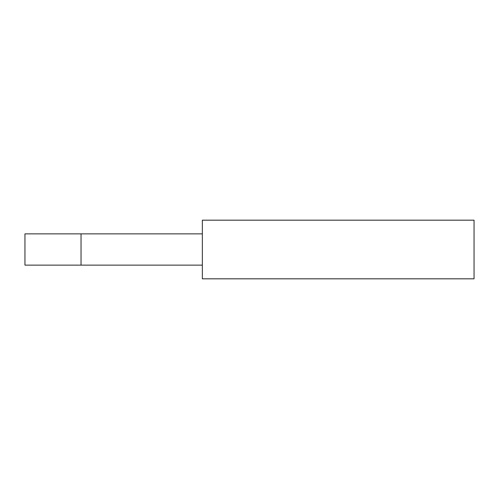 <?xml version="1.0" encoding="UTF-8"?>
<svg xmlns="http://www.w3.org/2000/svg" width="499" height="499" viewBox="0 0 499 499"><rect width="100%" height="100%" fill="white"/><g stroke="black" fill="none" stroke-linecap="round" stroke-linejoin="round"><path stroke-width="0.75" d="M202.344 220.178L474.05 220.178L474.05 278.822L202.344 278.822L202.344 220.178M202.344 265.137L81.038 265.137L81.038 233.863L202.344 233.863M81.038 233.863L24.95 233.863L24.95 265.137L81.038 265.137"/></g></svg>

